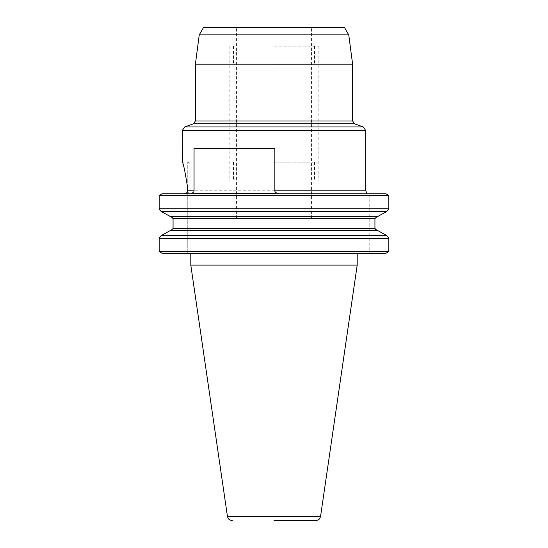 <?xml version="1.0" encoding="UTF-8"?>
<svg xmlns="http://www.w3.org/2000/svg" width="548" height="548" viewBox="0 0 548 548"><rect width="100%" height="100%" fill="white"/><g stroke="black" fill="none" stroke-linecap="round" stroke-linejoin="round"><path stroke-width="0.41" stroke-dasharray="2.74 2.06" d="M274 218.316L311.435 218.316L274 218.316M199.246 34.887L348.754 34.887M195.389 64.178L352.611 64.178M274.856 148.501L194.054 148.501M277.425 193.423L191.485 193.423M186.799 192.745L187.265 192.745L186.799 192.745L187.532 190.862M185.231 193.691L185.71 193.526M386.066 253.245L369.756 253.245L369.756 193.793L369.756 253.245L366.948 253.245L366.948 193.793L184.388 193.793L369.756 193.793L366.948 193.793L366.948 253.245L386.066 253.245L161.934 253.245M187.354 186.799L187.265 185.573C184.964 170.921 183.299 163.092 182.285 162.092C183.306 163.099 184.964 170.921 187.265 185.573L187.265 162.092L187.265 185.573M161.934 193.793L386.066 193.793M159.167 195.67L388.833 195.67L388.833 208.733L159.167 208.733L159.167 195.67M386.895 211.405L161.105 211.405M378.024 216.33L169.976 216.33M375.01 218.022L375.154 217.645M375.86 216.789L376.243 216.563M376.572 216.439L377.284 216.33M172.99 218.022L173.065 228.461L374.935 228.461L374.935 218.577L173.065 218.577M375.01 229.016L374.935 228.461M172.99 229.016L172.846 229.4M172.141 230.249L171.757 230.475M171.428 230.605L378.024 230.708M386.895 235.633L161.105 235.633M388.833 251.368L159.167 251.368L159.167 238.305L388.833 238.305M357.2 253.245L190.8 253.245L357.2 253.245M357.2 265.109L190.8 265.109M236.565 218.316L236.565 27.4L311.435 27.4L236.565 27.4M203.568 27.4L344.432 27.4M170.716 230.708L169.976 230.708M190.074 253.245L190.074 164.9L190.074 253.245M274 64.835L317.909 64.835L274 64.835M274 162.167L317.909 162.167L274 162.167M274 180.881L318.847 180.881L274 180.881M274 46.114L318.847 46.114L274 46.114M352.611 120.985L195.389 120.985M193.417 123.8L354.583 123.8M363.249 126.958L184.751 126.958M182.285 130.472L365.715 130.472M365.715 190.8L187.532 190.8M320.546 516.435L227.454 516.435M187.265 192.745L187.265 253.245L187.265 192.745L190.074 192.745L187.265 192.745L187.265 192.06L187.265 192.745M311.435 218.316L311.435 27.4M182.285 162.092L187.265 162.092C187.656 162.482 188.622 161.009 190.074 164.9M230.091 64.835L230.091 162.167M317.909 64.835L317.909 162.167M233.462 162.167L233.462 180.881M314.538 162.167L314.538 180.881M229.153 46.114L229.153 180.881M318.847 46.114L318.847 180.881M233.462 46.114L233.462 64.835M314.538 46.114L314.538 64.835"/><path stroke-width="0.82" d="M199.246 34.887L203.568 27.4L344.432 27.4L348.754 34.887L199.246 34.887L195.389 64.178L195.389 120.985L352.611 120.985L354.583 123.8L193.417 123.8L184.751 126.958L363.249 126.958L365.715 130.472L182.285 130.472L182.347 162.263M348.754 34.887L352.611 64.178L195.389 64.178M194.054 148.501L194.054 190.8C194.17 191.745 193.314 192.622 191.485 193.423L277.425 193.423C275.603 192.622 274.747 191.745 274.856 190.8L274.856 148.501L194.054 148.501M187.265 192.06L186.799 192.745L187.532 190.862L187.354 186.799M185.71 193.526L186.799 192.745L184.388 193.793L185.231 193.691M194.054 190.8L187.532 190.8L187.265 185.573C184.964 170.921 183.299 163.092 182.285 162.092C183.306 163.099 184.964 170.921 187.265 185.573L187.217 185.039M161.934 193.793L159.167 195.67L161.934 193.793L386.066 193.793L388.833 195.67L386.066 193.793M159.167 208.733L161.105 211.405L169.976 216.33L161.105 211.405L159.167 208.733L159.167 195.67L388.833 195.67L388.833 208.733L386.895 211.405L388.833 208.733L159.167 208.733M378.024 216.33L386.895 211.405L378.024 216.33L169.976 216.33M377.284 216.33L374.935 218.577L375.01 218.022M170.736 216.33L171.428 216.439M171.757 216.563L172.141 216.789M172.846 217.645L172.99 218.022M377.264 230.708L376.572 230.605M376.243 230.475L375.86 230.249M375.154 229.4L375.01 229.016M173.065 228.468L172.99 229.016M169.976 230.708L161.105 235.633L159.167 238.305L161.105 235.633L169.976 230.708L378.024 230.708L386.895 235.633L378.024 230.708M388.833 238.305L386.895 235.633L388.833 238.305L388.833 251.368L388.833 238.305L159.167 238.305L159.167 251.368L161.934 253.245L386.066 253.245L388.833 251.368L386.066 253.245M357.2 253.245L357.2 265.109L190.8 265.109L190.8 253.245M274 520.6L315.73 520.6L274 520.6M170.716 230.708L173.065 228.461L173.065 218.577L374.935 218.577L374.935 228.461L377.284 230.708M161.934 253.245L159.167 251.368L388.833 251.368M161.105 211.405L386.895 211.405M173.065 218.577L170.716 216.33M161.105 235.633L386.895 235.633M274.856 190.8L365.715 190.8L366.948 193.225M190.8 265.109L227.454 516.435L320.546 516.435L357.2 265.109M173.065 228.461L374.935 228.461M352.611 64.178L352.611 120.985M195.389 120.985L193.417 123.8M354.583 123.8L363.249 126.958M184.751 126.958L182.285 130.472M365.715 130.472L365.715 190.8M320.546 516.435L319.984 518.1C319.854 518.018 319.868 519.833 315.73 520.6M227.454 516.435L228.016 518.1C228.146 518.018 228.132 519.833 232.27 520.6"/></g></svg>
